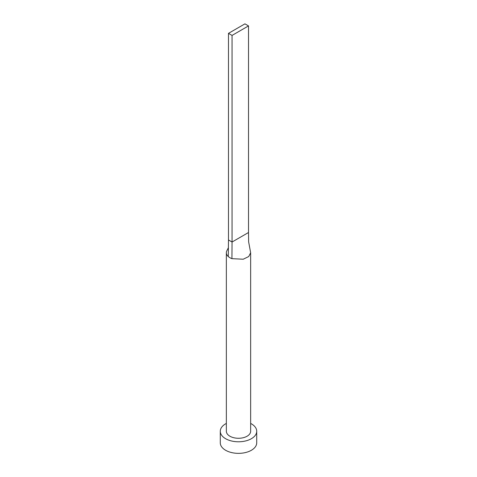 <?xml version="1.0" encoding="UTF-8"?>
<svg xmlns="http://www.w3.org/2000/svg" width="477" height="477" viewBox="0 0 477 477"><rect width="100%" height="100%" fill="white"/><g stroke="black" fill="none" stroke-linecap="round" stroke-linejoin="round"><path stroke-width="0.72" d="M226.897 250.687A12.146 7.012 0 0 0 226.867 250.753A12.146 7.012 0 0 0 226.354 252.762A12.146 7.012 0 0 0 228.286 256.554A12.146 7.012 0 0 0 229.914 257.723A12.146 7.012 0 0 0 231.929 258.659L243.216 259.226L248.738 256.537L250.646 252.762L248.63 241.833L248.517 232.514L232.06 242.018L231.929 258.659M226.354 252.762L226.354 431.262A12.146 7.012 0 0 0 229.914 436.222A12.146 7.012 0 0 0 243.151 437.743A12.146 7.012 0 0 0 250.646 431.262L250.646 252.762M226.354 423.427A18.215 10.518 0 0 0 220.285 431.262A18.215 10.518 0 0 0 225.615 438.703A18.215 10.518 0 0 0 245.47 440.981A18.215 10.518 0 0 0 256.715 431.262A18.215 10.518 0 0 0 251.385 423.826A18.215 10.518 0 0 0 250.646 423.427M220.285 431.262L220.285 442.835A18.215 10.518 0 0 0 225.615 450.27A18.215 10.518 0 0 0 245.47 452.554A18.215 10.518 0 0 0 256.715 442.835L256.715 431.262M228.286 256.554L228.483 239.955L232.06 242.018L232.06 35.417L248.517 25.913L248.517 232.514M248.517 25.913L244.939 23.85L228.483 33.354L228.483 239.955M228.483 33.354L232.06 35.417M226.867 250.753L228.388 247.682"/></g></svg>
